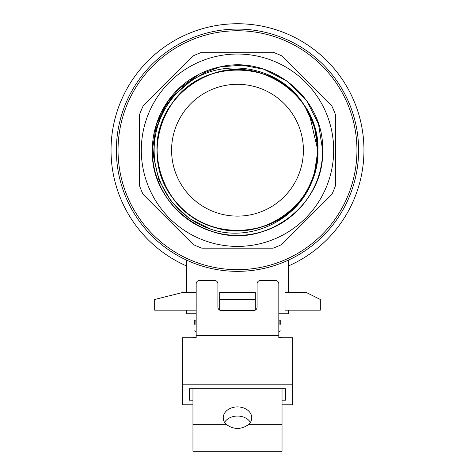 <?xml version="1.0" encoding="UTF-8"?>
<svg xmlns="http://www.w3.org/2000/svg" width="475" height="475" viewBox="0 0 475 475"><rect width="100%" height="100%" fill="white"/><g stroke="black" fill="none" stroke-linecap="round" stroke-linejoin="round"><path stroke-width="0.71" d="M255.235 310.175L219.753 310.175M255.307 299.488L219.682 299.488L219.682 292.363L255.307 292.363L255.307 310.133M219.682 299.488L219.682 310.133M196.169 292.363L183.166 292.363L154.666 299.488L154.666 310.175L196.169 310.175M320.322 299.488L306.072 292.363L285.03 292.363L285.03 310.175L320.322 310.175L320.322 299.488M288.26 310.175L288.26 313.738L278.819 313.738M196.169 313.738L186.728 313.738L186.728 310.175M220.335 66.821C271.077 54.637 324.318 98.295 322.638 150.219L318.47 123.904L306.375 100.172L287.541 81.332L263.803 69.237L242.303 65.206L220.335 66.821L242.303 65.206L263.803 69.237L287.541 81.332L306.375 100.172L318.47 123.904L322.638 150.219L318.47 123.904L306.375 100.172L287.541 81.332L263.803 69.237L242.303 65.206L220.335 66.821L242.303 65.206L263.803 69.237L287.541 81.332L306.375 100.172L318.47 123.904L322.638 150.219L318.47 123.904L306.375 100.172L287.541 81.332L263.803 69.237L242.303 65.206L220.335 66.821L242.303 65.206L263.803 69.237L287.541 81.332L306.375 100.172L318.47 123.904L322.638 150.219C323.184 186.17 298.169 220.602 263.803 231.194C211.523 250.42 150.219 205.883 152.35 150.219L156.518 123.904L168.607 100.172L198.176 74.694A85.144 85.144 0 0 1 220.335 66.821L242.303 65.206L263.803 69.237L287.541 81.332L306.375 100.172L318.47 123.904L322.638 150.219C323.184 186.17 298.169 220.602 263.803 231.194C211.523 250.42 150.219 205.883 152.35 150.219L156.518 123.904L168.607 100.172L198.176 74.694A85.144 85.144 0 0 0 251.055 234.276A85.144 85.144 0 0 0 322.638 150.219C323.184 186.17 298.169 220.602 263.803 231.194C211.523 250.42 150.219 205.883 152.35 150.219L156.518 123.904L168.607 100.172L198.176 74.694L178.357 89.276L163.584 108.846L155.034 131.842L153.455 156.287L158.971 180.156L171.143 201.418L188.931 218.251L210.847 229.205C252.641 243.544 302.634 217.621 314.147 174.652C320.928 150.438 317.799 127.585 304.772 106.097C282.025 67.676 226.931 56.276 190.517 81.35L204.725 72.574L220.335 66.821L242.303 65.206L263.803 69.237L266.071 70.009M322.638 150.219C324.763 205.883 263.465 250.42 211.179 231.194C176.819 220.602 151.804 186.17 152.35 150.219C150.219 205.883 211.523 250.42 263.803 231.194C298.169 220.602 323.184 186.17 322.638 150.219C323.184 186.17 298.169 220.602 263.803 231.194C211.523 250.42 150.219 205.883 152.35 150.219C150.219 205.883 211.523 250.42 263.803 231.194C298.169 220.602 323.184 186.17 322.638 150.219C323.184 186.17 298.169 220.602 263.803 231.194C211.523 250.42 150.219 205.883 152.35 150.219L156.518 123.904L168.607 100.172L198.176 74.694L168.607 100.172L156.518 123.904L152.35 150.219L156.518 123.904L168.607 100.172L198.176 74.694L168.607 100.172L156.518 123.904L152.35 150.219L156.518 123.904L168.607 100.172L198.176 74.694M304.772 106.097L314.598 127.235L317.947 150.219L314.147 174.652C302.118 216.131 253.317 241.116 212.628 226.735C161.987 212.39 139.858 144.299 172.401 102.927C191.959 75.133 230.203 62.712 262.354 73.696C313.001 88.041 335.124 156.132 302.581 197.505C283.029 225.298 244.785 237.726 212.628 226.735C161.987 212.39 139.858 144.299 172.401 102.927C191.959 75.133 230.203 62.712 262.354 73.696C313.001 88.041 335.124 156.132 302.581 197.505C273.291 241.241 201.691 241.241 172.401 197.505C152.018 170.323 152.018 130.108 172.401 102.927C191.959 75.133 230.203 62.712 262.354 73.696C313.001 88.041 335.124 156.132 302.581 197.505C283.029 225.298 244.785 237.726 212.628 226.735C161.987 212.39 139.858 144.299 172.401 102.927C201.691 59.191 273.291 59.191 302.581 102.927C335.124 144.299 313.001 212.39 262.354 226.735C230.203 237.726 191.959 225.298 172.401 197.505C139.858 156.132 161.987 88.041 212.628 73.696C244.785 62.712 283.029 75.133 302.581 102.927C335.124 144.299 313.001 212.39 262.354 226.735C230.203 237.726 191.959 225.298 172.401 197.505C139.858 156.132 161.987 88.041 212.628 73.696C262.034 55.533 319.96 97.618 317.947 150.219C319.96 202.813 262.034 244.898 212.628 226.735C161.987 212.39 139.858 144.299 172.401 102.927C191.959 75.133 230.203 62.712 262.354 73.696C294.827 83.707 318.464 116.238 317.947 150.219C319.96 202.813 262.034 244.898 212.628 226.735C180.156 216.725 156.524 184.193 157.035 150.219C155.028 97.618 212.954 55.533 262.354 73.696C313.001 88.041 335.124 156.132 302.581 197.505C277.875 233.451 222.894 241.627 188.83 214.284M335.463 185.719L335.463 114.712A104.203 104.203 0 0 0 331.871 106.044L281.663 55.836A104.203 104.203 0 0 0 272.994 52.244L201.988 52.244A104.203 104.203 0 0 0 193.325 55.836L143.112 106.044A104.203 104.203 0 0 0 139.525 114.712L139.525 185.719A104.203 104.203 0 0 0 143.112 194.388L193.325 244.595A104.203 104.203 0 0 0 201.988 248.188L272.994 248.188A104.203 104.203 0 0 0 281.663 244.595L331.871 194.388A104.203 104.203 0 0 0 335.463 185.719M333.682 150.219A96.188 96.188 0 0 1 189.4 233.516A96.188 96.188 0 0 1 189.4 66.916A96.188 96.188 0 0 1 333.682 150.219M190.517 81.35A83.362 83.362 0 0 0 210.847 229.205M303.4 150.219A65.906 65.906 0 0 1 204.541 207.296A65.906 65.906 0 0 1 204.541 93.142A65.906 65.906 0 0 1 303.4 150.219M200.812 265.656A121.125 121.125 0 0 1 249.892 29.729A121.125 121.125 0 0 1 286.306 261.072L288.26 260.193L288.26 292.363M188.729 261.09L186.734 260.193L186.728 292.363M276.498 264.89A121.125 121.125 0 0 1 268.221 267.383M210.68 268.339A121.125 121.125 0 0 1 206.892 267.413M358.619 150.219A121.125 121.125 0 0 1 176.932 255.117A121.125 121.125 0 0 1 176.932 45.321A121.125 121.125 0 0 1 358.619 150.219A121.125 121.125 0 0 1 176.932 255.117A121.125 121.125 0 0 1 176.932 45.321A121.125 121.125 0 0 1 358.619 150.219M363.963 150.219A126.469 126.469 0 0 1 288.26 266.048A126.469 126.469 0 0 0 363.963 150.219A126.469 126.469 0 0 1 288.26 266.048A126.469 126.469 0 0 0 254.849 24.943A126.469 126.469 0 0 0 186.728 266.048A126.469 126.469 0 0 1 254.849 24.943A126.469 126.469 0 0 1 363.963 150.219A126.469 126.469 0 0 0 115.787 115.829A126.469 126.469 0 0 0 186.728 266.048A126.469 126.469 0 0 1 254.849 24.943A126.469 126.469 0 0 1 363.963 150.219M192.963 400.193L189.4 400.193L189.4 388.746L282.025 388.746L282.025 451.25L192.963 451.25L192.963 437L282.025 437M192.963 388.746L192.963 437M226.017 424.276A14.25 10.919 180 0 1 223.244 417.804A14.25 10.919 180 0 1 237.494 406.891A14.25 10.919 180 0 1 251.744 417.804A14.25 10.919 180 0 1 248.971 424.276C241.324 429.798 233.67 429.798 226.017 424.276L192.963 424.276M224.556 422.388A14.25 10.919 180 0 1 237.494 416.047A14.25 10.919 180 0 1 250.426 422.388M278.819 337.25L282.025 337.25L282.025 337.772M196.169 337.25L192.963 337.25L192.963 337.772M282.025 404.777L292.713 404.777L292.713 337.772L278.819 337.772L278.819 283.89A3.562 3.562 0 0 0 275.257 280.327L260.65 280.327A3.562 3.562 0 0 0 257.088 283.89L257.088 307.046A3.562 3.562 0 0 1 253.525 310.608L221.463 310.608A3.562 3.562 0 0 1 217.9 307.046L217.9 283.89A3.562 3.562 0 0 0 214.338 280.327L199.732 280.327A3.562 3.562 0 0 0 196.169 283.89L196.169 337.772L182.275 337.772L182.275 404.777L192.963 404.777M278.819 335.38L196.169 335.38M292.713 384.168L182.275 384.168M282.025 388.746L285.588 388.746L285.588 400.193L282.025 400.193M285.588 400.193L285.588 388.746M189.4 400.193L189.4 388.746M195.094 320.097L194.744 320.097L194.744 324.372L195.094 324.372L195.094 320.097L196.169 320.097M279.894 320.097L279.894 324.372L280.244 324.372C280.244 332.738 280.244 332.738 280.244 324.372C280.244 332.738 280.244 332.738 280.244 324.372L280.244 320.097L278.819 320.097M194.744 324.372C194.744 332.738 194.744 332.738 194.744 324.372C194.744 332.738 194.744 332.738 194.744 324.372M316.326 165.478L317.793 150.219L309.373 114.427L317.793 150.219L316.326 165.478L317.793 150.219L309.373 114.427L317.793 150.219L316.326 165.478L317.793 150.219L309.373 114.427L317.793 150.219L316.326 165.478L317.793 150.219L309.373 114.427L317.793 150.219L316.326 165.478L317.793 150.219L309.373 114.427L317.793 150.219L316.326 165.478L317.793 150.219L309.373 114.427L317.793 150.219L316.326 165.478L317.793 150.219L309.373 114.427L317.793 150.219L316.326 165.478L317.793 150.219L309.373 114.427L317.793 150.219L316.326 165.478M356.951 150.219A119.457 119.457 0 0 1 177.763 253.674A119.457 119.457 0 0 1 177.763 46.764A119.457 119.457 0 0 1 356.951 150.219M282.025 424.276L248.971 424.276M278.819 332.209L280.244 330.784M196.169 332.209L194.744 330.784"/></g></svg>
